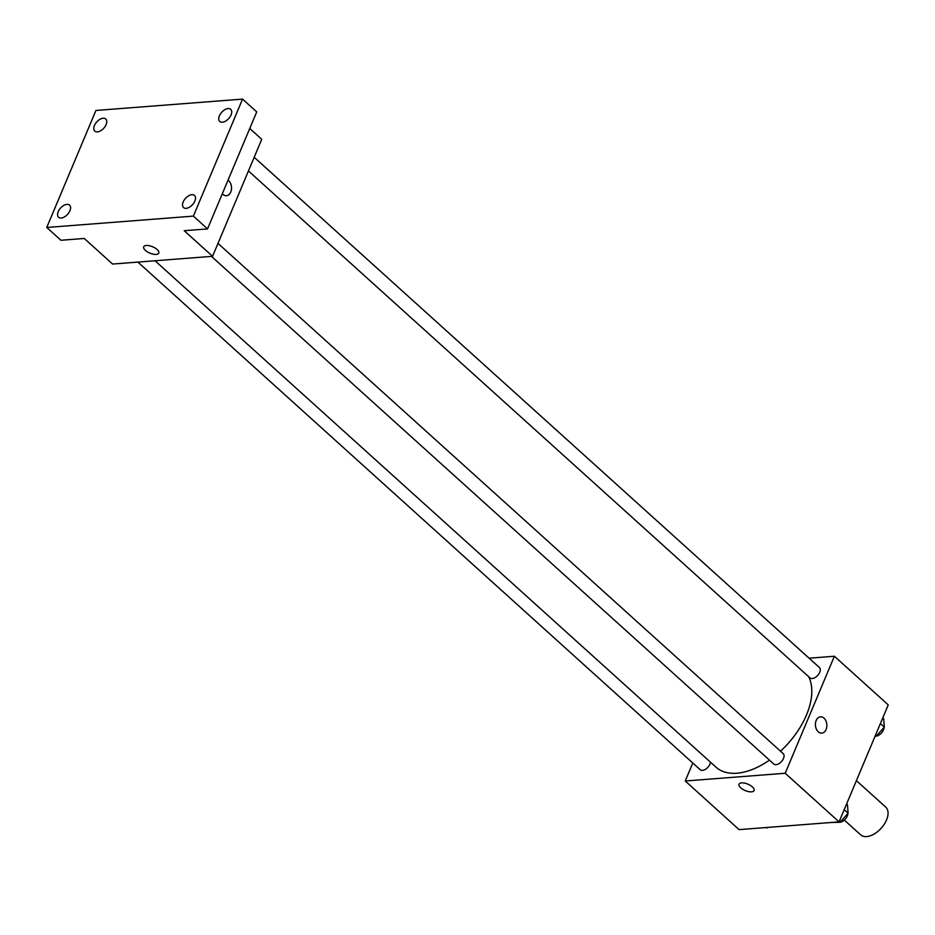 <?xml version="1.0" encoding="UTF-8"?>
<svg xmlns="http://www.w3.org/2000/svg" width="935" height="935" viewBox="0 0 935 935"><rect width="100%" height="100%" fill="white"/><g stroke="black" fill="none" stroke-linecap="round" stroke-linejoin="round"><path stroke-width="1.4" d="M844.305 820.077L860.679 834.861A18.688 10.764 -47.9 0 0 881.202 828.2A18.688 10.764 -47.9 0 0 885.726 807.115L856.402 780.631M809.091 658.205L834.382 656.241L888.25 704.873L839.069 821.877L739.094 829.625L685.238 780.994L692.788 763.018M834.382 656.241L785.201 773.257L839.069 821.877M785.201 773.257L685.238 780.994M754.101 790.531A8.181 3.471 22.8 0 1 748.561 791.606A8.181 3.471 22.8 0 1 740.73 787.808A8.181 3.471 22.8 0 1 739.024 784.196A8.181 3.471 22.8 0 1 747.906 784.161A8.181 3.471 22.8 0 1 754.101 790.531A8.181 3.471 22.8 0 1 748.561 791.606A8.181 3.471 22.8 0 1 740.73 787.808A8.181 3.471 22.8 0 1 739.024 784.184M155.023 260.76L715.988 767.167A65.403 37.681 -47.9 0 0 769.47 760.12M780.515 751.202A65.403 37.681 -47.9 0 0 808.67 676.706M248.441 170.965L810.002 677.91A7.012 4.032 -47.9 0 0 817.693 675.421A7.012 4.032 -47.9 0 0 819.399 667.508L254.191 157.279M211.474 256.389L773.806 764.035A7.012 4.032 -47.9 0 0 781.496 761.534A7.012 4.032 -47.9 0 0 783.191 753.622L217.995 243.392M137.901 262.092L700.233 769.727A7.012 4.032 -47.9 0 0 706.182 768.815A7.012 4.032 -47.9 0 0 710.46 762.189M820.498 716.829A8.181 5.715 -94.4 0 1 825.932 720.908A8.181 5.715 -94.4 0 1 826.096 729.464A8.181 5.715 -94.4 0 1 821.771 733.133A8.181 5.715 -94.4 0 1 815.437 725.431A8.181 5.715 -94.4 0 1 820.498 716.829A8.181 5.715 -94.4 0 1 825.932 720.908A8.181 5.715 -94.4 0 1 826.096 729.464A8.181 5.715 -94.4 0 1 821.76 733.133M212.561 256.307L112.597 264.056L84.255 238.46L60.927 240.272L46.75 227.474L95.931 110.459L242.551 99.11L256.728 111.896L207.535 228.911L184.218 230.711L212.561 256.307L261.753 139.303L249.762 128.481M242.551 99.11L193.37 216.114L207.535 228.911M193.37 216.114L46.75 227.474M158.775 253.105A8.181 3.471 22.8 0 1 153.246 254.18A8.181 3.471 22.8 0 1 145.416 250.393A8.181 3.471 22.8 0 1 143.709 246.77A8.181 3.471 22.8 0 1 152.58 246.746A8.181 3.471 22.8 0 1 158.775 253.116A8.181 3.471 22.8 0 1 153.246 254.191A8.181 3.471 22.8 0 1 145.404 250.393A8.181 3.471 22.8 0 1 143.709 246.77M226.445 195.719A8.181 5.715 -94.4 0 0 230.77 192.049A8.181 5.715 -94.4 0 0 228.011 180.21A8.181 5.715 -94.4 0 1 230.781 192.049A8.181 5.715 -94.4 0 1 226.445 195.719A8.181 5.715 -94.4 0 1 222.32 193.744M222.355 122.216A8.181 4.71 132.1 0 1 219.748 121.456A8.181 4.71 132.1 0 1 220.391 113.988A8.181 4.71 132.1 0 1 228.093 108.565A8.181 4.71 132.1 0 1 230.711 109.325A8.181 4.71 132.1 0 1 230.068 116.793A8.181 4.71 132.1 0 1 222.355 122.216M97.404 131.893A8.181 4.71 132.1 0 1 94.797 131.134A8.181 4.71 132.1 0 1 95.428 123.665A8.181 4.71 132.1 0 1 103.142 118.242A8.181 4.71 132.1 0 1 105.749 119.002A8.181 4.71 132.1 0 1 105.117 126.47A8.181 4.71 132.1 0 1 97.404 131.893M61.207 218.019A8.181 4.71 132.1 0 1 58.589 217.259A8.181 4.71 132.1 0 1 59.232 209.779A8.181 4.71 132.1 0 1 66.946 204.368A8.181 4.71 132.1 0 1 69.552 205.116A8.181 4.71 132.1 0 1 68.909 212.596A8.181 4.71 132.1 0 1 61.207 218.019M186.159 208.33A8.181 4.71 132.1 0 1 183.552 207.57A8.181 4.71 132.1 0 1 184.183 200.102A8.181 4.71 132.1 0 1 191.897 194.679A8.181 4.71 132.1 0 1 194.503 195.438A8.181 4.71 132.1 0 1 193.872 202.907A8.181 4.71 132.1 0 1 186.159 208.33M882.804 717.835L883.668 718.618L884.311 727.068L876.294 736.172L875.055 736.266M880.408 723.538L884.311 727.068M875.417 735.389L876.294 736.172M876.352 736.102A7.012 4.032 -47.9 0 0 884.054 727.348M766.981 827.463L757.35 828.211M766.571 827.919A7.012 4.032 -47.9 0 0 768.383 827.346M846.596 803.96L847.461 804.743L848.103 813.181L840.086 822.286L830.923 822.508M844.2 809.652L848.103 813.181M839.221 821.503L840.086 822.286M840.144 822.227A7.012 4.032 -47.9 0 0 847.858 813.462"/></g></svg>
